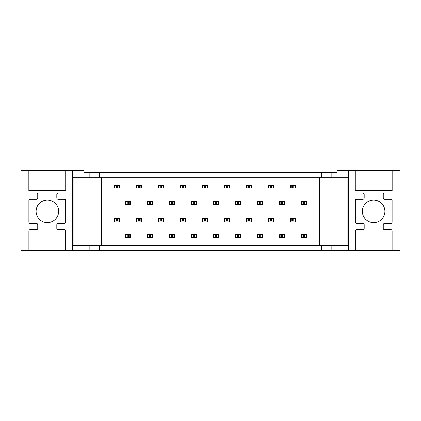 <?xml version="1.0" encoding="UTF-8"?>
<svg xmlns="http://www.w3.org/2000/svg" width="421" height="421" viewBox="0 0 421 421"><rect width="100%" height="100%" fill="white"/><g stroke="black" fill="none" stroke-linecap="round" stroke-linejoin="round"><path stroke-width="0.63" d="M28.854 170.616L28.854 190.56L65.702 190.56L65.702 170.616L21.05 170.616L21.05 250.384L65.66 250.384L65.66 230.876A1.3 1.3 0 0 0 64.36 229.577L58.114 229.577A1.3 1.3 0 0 1 56.814 228.277L56.814 224.809A1.3 1.3 0 0 1 58.114 223.504L64.36 223.504A1.3 1.3 0 0 0 65.66 222.204L65.66 200.528A1.3 1.3 0 0 0 64.36 199.228L58.114 199.228A1.3 1.3 0 0 1 56.814 197.928L56.814 194.46A1.3 1.3 0 0 1 58.114 193.16L72.68 193.16L72.68 250.384L392.104 250.384L392.104 230.876A1.3 1.3 0 0 0 390.804 229.577L384.562 229.577A1.3 1.3 0 0 1 383.257 228.277L383.257 224.809A1.3 1.3 0 0 1 384.562 223.504L390.804 223.504A1.3 1.3 0 0 0 392.104 222.204L392.104 200.528A1.3 1.3 0 0 0 390.804 199.228L384.562 199.228A1.3 1.3 0 0 1 383.257 197.928L383.257 194.46A1.3 1.3 0 0 1 384.562 193.16L399.95 193.16L399.95 250.384L392.104 250.384M355.34 250.384L355.34 230.876A1.3 1.3 0 0 1 356.64 229.577L362.886 229.577A1.3 1.3 0 0 0 364.186 228.277L364.186 224.809A1.3 1.3 0 0 0 362.886 223.504L356.64 223.504A1.3 1.3 0 0 1 355.34 222.204L355.34 200.528A1.3 1.3 0 0 1 356.64 199.228L362.886 199.228A1.3 1.3 0 0 0 364.186 197.928L364.186 194.46A1.3 1.3 0 0 0 362.886 193.16L348.32 193.16L348.32 170.616L399.95 170.616L399.95 193.16M355.298 170.616L355.298 190.56L392.146 190.56L392.146 170.616M348.32 170.616L337.047 170.616L337.047 172.352L83.953 172.352L83.953 177.336M21.05 193.16L36.438 193.16A1.3 1.3 0 0 1 37.743 194.46L37.743 197.928A1.3 1.3 0 0 1 36.438 199.228L30.196 199.228A1.3 1.3 0 0 0 28.896 200.528L28.896 222.204A1.3 1.3 0 0 0 30.196 223.504L36.438 223.504A1.3 1.3 0 0 1 37.743 224.809L37.743 228.277A1.3 1.3 0 0 1 36.438 229.577L30.196 229.577A1.3 1.3 0 0 0 28.896 230.876L28.896 250.384M65.702 170.616L72.68 170.616L72.68 193.16M83.953 172.352L83.953 170.616L72.68 170.616M65.66 250.384L72.68 250.384M348.32 193.16L348.32 250.384M337.047 245.401L337.047 250.384M337.047 172.352L337.047 177.336M331.843 172.352L331.843 177.336M331.843 245.401L331.843 250.384M89.157 172.352L89.157 177.336M89.157 245.401L89.157 250.384M83.953 245.401L83.953 250.384M321.439 172.352L321.439 177.336M321.439 245.401L321.439 250.384M99.561 172.352L99.561 177.336M99.561 245.401L99.561 250.384M58.635 211.368A11.272 11.272 0 0 0 41.732 201.606A11.272 11.272 0 0 0 41.732 221.13A11.272 11.272 0 0 0 58.635 211.368M384.905 211.368A11.272 11.272 0 0 0 368.001 201.606A11.272 11.272 0 0 0 368.001 221.13A11.272 11.272 0 0 0 384.905 211.368M101.514 245.401L73.117 245.401L73.117 177.336L101.514 177.336L101.514 245.401L347.883 245.401L347.883 177.336L101.514 177.336M279.691 237.66L284.459 237.66L284.459 234.623L279.691 234.623L279.691 237.66M268.677 218.11L268.677 221.141L273.45 221.141L273.45 218.11L268.677 218.11M279.691 201.591L279.691 204.627L284.459 204.627L284.459 201.591L279.691 201.591M268.677 188.108L273.45 188.108L273.45 185.072L268.677 185.072L268.677 188.108M235.644 237.66L240.412 237.66L240.412 234.623L235.644 234.623L235.644 237.66M224.635 218.11L224.635 221.141L229.403 221.141L229.403 218.11L224.635 218.11M235.644 201.591L235.644 204.627L240.412 204.627L240.412 201.591L235.644 201.591M224.635 188.108L229.403 188.108L229.403 185.072L224.635 185.072L224.635 188.108M191.597 237.66L196.365 237.66L196.365 234.623L191.597 234.623L191.597 237.66M180.588 218.11L180.588 221.141L185.356 221.141L185.356 218.11L180.588 218.11M191.597 201.591L191.597 204.627L196.365 204.627L196.365 201.591L191.597 201.591M180.588 188.108L185.356 188.108L185.356 185.072L180.588 185.072L180.588 188.108M147.55 237.66L152.323 237.66L152.323 234.623L147.55 234.623L147.55 237.66M136.541 218.11L136.541 221.141L141.309 221.141L141.309 218.11L136.541 218.11M147.55 201.591L147.55 204.627L152.323 204.627L152.323 201.591L147.55 201.591M136.541 188.108L141.309 188.108L141.309 185.072L136.541 185.072L136.541 188.108M114.517 188.108L119.285 188.108L119.285 185.072L114.517 185.072L114.517 188.108M125.532 201.591L125.532 204.627L130.299 204.627L130.299 201.591L125.532 201.591M114.517 218.11L114.517 221.141L119.285 221.141L119.285 218.11L114.517 218.11M125.532 237.66L130.299 237.66L130.299 234.623L125.532 234.623L125.532 237.66M158.564 188.108L163.332 188.108L163.332 185.072L158.564 185.072L158.564 188.108M169.574 201.591L169.574 204.627L174.347 204.627L174.347 201.591L169.574 201.591M158.564 218.11L158.564 221.141L163.332 221.141L163.332 218.11L158.564 218.11M169.574 237.66L174.347 237.66L174.347 234.623L169.574 234.623L169.574 237.66M202.612 188.108L207.379 188.108L207.379 185.072L202.612 185.072L202.612 188.108M213.621 201.591L213.621 204.627L218.388 204.627L218.388 201.591L213.621 201.591M202.612 218.11L202.612 221.141L207.379 221.141L207.379 218.11L202.612 218.11M213.621 237.66L218.388 237.66L218.388 234.623L213.621 234.623L213.621 237.66M246.653 188.108L251.426 188.108L251.426 185.072L246.653 185.072L246.653 188.108M257.668 201.591L257.668 204.627L262.436 204.627L262.436 201.591L257.668 201.591M246.653 218.11L246.653 221.141L251.426 221.141L251.426 218.11L246.653 218.11M257.668 237.66L262.436 237.66L262.436 234.623L257.668 234.623L257.668 237.66M290.7 188.108L295.468 188.108L295.468 185.072L290.7 185.072L290.7 188.108M301.715 201.591L301.715 204.627L306.483 204.627L306.483 201.591L301.715 201.591M290.7 218.11L290.7 221.141L295.468 221.141L295.468 218.11L290.7 218.11M301.715 237.66L306.483 237.66L306.483 234.623L301.715 234.623L301.715 237.66M319.486 177.336L319.486 245.401M247.09 221.141L250.99 221.141M251.426 221.514L251.426 219.994L250.99 219.994M246.653 221.514L246.653 219.994L247.09 219.994M306.051 201.591L302.146 201.591M302.146 234.623L306.051 234.844L306.051 237.444L302.146 237.444L302.146 234.844M291.137 221.141L295.037 221.141M295.468 221.514L295.468 219.994L295.037 219.994M290.7 221.514L290.7 219.994L291.137 219.994M284.028 201.591L280.123 201.591M279.691 201.217L279.691 202.738L280.123 202.738M284.459 201.217L284.459 202.738L284.028 202.738M280.123 234.623L284.028 234.844L284.028 237.444L280.123 237.444L280.123 234.844M269.114 221.141L273.013 221.141M273.45 221.514L273.45 219.994L273.013 219.994M268.677 221.514L268.677 219.994L269.114 219.994M262.004 201.591L258.099 201.591M257.668 201.217L257.668 202.738L258.099 202.738M262.436 201.217L262.436 202.738L262.004 202.738M258.099 234.623L262.004 234.844L262.004 237.444L258.099 237.444L258.099 234.844M192.034 234.623L195.933 234.844L195.933 237.444L192.034 237.444L192.034 234.844M195.933 201.591L192.034 201.591M173.91 201.591L170.01 201.591M170.01 234.623L173.91 234.844L173.91 237.444L170.01 237.444L170.01 234.844M158.996 221.141L162.901 221.141M163.332 221.514L163.332 219.994L162.901 219.994M158.564 221.514L158.564 219.994L158.996 219.994M151.886 201.591L147.987 201.591M147.987 234.623L151.886 234.844L151.886 237.444L147.987 237.444L147.987 234.844M136.972 221.141L140.877 221.141M141.309 221.514L141.309 219.994L140.877 219.994M136.541 221.514L136.541 219.994L136.972 219.994M125.532 201.217L125.532 202.738L125.963 202.738M130.299 201.217L130.299 202.738L129.863 202.738M129.863 201.591L125.963 201.591M125.963 234.623L129.863 234.844L129.863 237.444L125.963 237.444L125.963 234.844M118.854 188.108L114.949 187.892L114.949 185.293L118.854 185.293L118.854 187.892M114.949 221.141L118.854 221.141M119.285 221.514L119.285 219.994L118.854 219.994M114.517 221.514L114.517 219.994L114.949 219.994M181.019 221.141L184.924 221.141M185.356 221.514L185.356 219.994L184.924 219.994M180.588 221.514L180.588 219.994L181.019 219.994M203.043 221.141L206.943 221.141M207.379 221.514L207.379 219.994L206.943 219.994M202.612 221.514L202.612 219.994L203.043 219.994M214.057 234.623L217.957 234.844L217.957 237.444L214.057 237.444L214.057 234.844M217.957 201.591L214.057 201.591M225.067 221.141L228.966 221.141M229.403 221.514L229.403 219.994L228.966 219.994M224.635 221.514L224.635 219.994L225.067 219.994M239.981 201.591L236.076 201.591M236.076 234.623L239.981 234.844L239.981 237.444L236.076 237.444L236.076 234.844M250.99 188.108L247.09 187.892L247.09 185.293L250.99 185.293L250.99 187.892M247.09 220.925L247.09 218.325L250.99 218.325L250.99 220.925M301.715 201.217L301.715 202.738L302.146 202.738M306.483 201.217L306.483 202.738L306.051 202.738M295.037 188.108L291.137 187.892L291.137 185.293L295.037 185.293L295.037 187.892M291.137 220.925L291.137 218.325L295.037 218.325L295.037 220.925M284.028 201.806L284.028 204.411L280.123 204.411L280.123 201.806M273.013 188.108L269.114 187.892L269.114 185.293L273.013 185.293L273.013 187.892M269.114 220.925L269.114 218.325L273.013 218.325L273.013 220.925M262.004 201.806L262.004 204.411L258.099 204.411L258.099 201.806M191.597 201.217L191.597 202.738L192.034 202.738M196.365 201.217L196.365 202.738L195.933 202.738M169.574 201.217L169.574 202.738L170.01 202.738M174.347 201.217L174.347 202.738L173.91 202.738M162.901 188.108L158.996 187.892L158.996 185.293L162.901 185.293L162.901 187.892M158.996 220.925L158.996 218.325L162.901 218.325L162.901 220.925M147.55 201.217L147.55 202.738L147.987 202.738M152.323 201.217L152.323 202.738L151.886 202.738M140.877 188.108L136.972 187.892L136.972 185.293L140.877 185.293L140.877 187.892M136.972 220.925L136.972 218.325L140.877 218.325L140.877 220.925M129.863 201.806L129.863 204.411L125.963 204.411L125.963 201.806M114.949 220.925L114.949 218.325L118.854 218.325L118.854 220.925M181.019 220.925L181.019 218.325L184.924 218.325L184.924 220.925M184.924 188.108L181.019 187.892L181.019 185.293L184.924 185.293L184.924 187.892M206.943 188.108L203.043 187.892L203.043 185.293L206.943 185.293L206.943 187.892M203.043 220.925L203.043 218.325L206.943 218.325L206.943 220.925M213.621 201.217L213.621 202.738L214.057 202.738M218.388 201.217L218.388 202.738L217.957 202.738M228.966 188.108L225.067 187.892L225.067 185.293L228.966 185.293L228.966 187.892M225.067 220.925L225.067 218.325L228.966 218.325L228.966 220.925M235.644 201.217L235.644 202.738L236.076 202.738M240.412 201.217L240.412 202.738L239.981 202.738M248.39 187.892L248.39 185.293M249.69 187.892L249.69 185.293M251.426 219.346L250.99 219.346L251.426 219.346M247.09 219.346L246.653 219.346L247.09 219.346M249.69 218.325L249.69 220.925M248.39 218.325L248.39 220.925M306.051 201.806L306.051 204.411L302.146 204.411L302.146 201.806M303.446 204.411L303.446 201.806M304.746 204.411L304.746 201.806M301.715 203.39L302.146 203.39L301.715 203.385M306.051 203.39L306.483 203.39L306.051 203.385M304.746 234.844L304.746 237.444M303.446 234.844L303.446 237.444M292.437 187.892L292.437 185.293M293.737 187.892L293.737 185.293M295.468 219.346L295.037 219.346L295.468 219.346M291.137 219.346L290.7 219.346L291.137 219.346M293.737 218.325L293.737 220.925M292.437 218.325L292.437 220.925M281.423 204.411L281.423 201.806M282.723 204.411L282.723 201.806M279.691 203.39L280.123 203.39L279.691 203.385M284.028 203.39L284.459 203.39L284.028 203.385M282.723 234.844L282.723 237.444M281.423 234.844L281.423 237.444M270.414 187.892L270.414 185.293M271.713 187.892L271.713 185.293M273.45 219.346L273.013 219.346L273.45 219.346M269.114 219.346L268.677 219.346L269.114 219.346M271.713 218.325L271.713 220.925M270.414 218.325L270.414 220.925M259.399 204.411L259.399 201.806M260.704 204.411L260.704 201.806M257.668 203.39L258.099 203.39L257.668 203.385M262.004 203.39L262.436 203.39L262.004 203.385M260.704 234.844L260.704 237.444M259.399 234.844L259.399 237.444M193.334 234.844L193.334 237.444M194.634 234.844L194.634 237.444M191.597 203.39L192.034 203.39L191.597 203.385M195.933 203.39L196.365 203.39L195.933 203.385M195.933 201.806L195.933 204.411L192.034 204.411L192.034 201.806M193.334 204.411L193.334 201.806M194.634 204.411L194.634 201.806M173.91 201.806L173.91 204.411L170.01 204.411L170.01 201.806M171.31 204.411L171.31 201.806M172.61 204.411L172.61 201.806M169.574 203.39L170.01 203.39L169.574 203.385M173.91 203.39L174.347 203.39L173.91 203.385M172.61 234.844L172.61 237.444M171.31 234.844L171.31 237.444M160.296 187.892L160.296 185.293M161.601 187.892L161.601 185.293M163.332 219.346L162.901 219.346L163.332 219.346M158.996 219.346L158.564 219.346L158.996 219.346M161.601 218.325L161.601 220.925M160.296 218.325L160.296 220.925M151.886 201.806L151.886 204.411L147.987 204.411L147.987 201.806M149.287 204.411L149.287 201.806M150.586 204.411L150.586 201.806M147.55 203.39L147.987 203.39L147.55 203.385M151.886 203.39L152.323 203.39L151.886 203.385M150.586 234.844L150.586 237.444M149.287 234.844L149.287 237.444M138.277 187.892L138.277 185.293M139.577 187.892L139.577 185.293M141.309 219.346L140.877 219.346L141.309 219.346M136.972 219.346L136.541 219.346L136.972 219.346M139.577 218.325L139.577 220.925M138.277 218.325L138.277 220.925M128.563 204.411L128.563 201.806M127.263 204.411L127.263 201.806M125.532 203.39L125.963 203.39L125.532 203.385M129.863 203.39L130.299 203.39L129.863 203.385M128.563 234.844L128.563 237.444M127.263 234.844L127.263 237.444M117.554 187.892L117.554 185.293M116.254 187.892L116.254 185.293M119.285 219.346L118.854 219.346L119.285 219.346M114.949 219.346L114.517 219.346L114.949 219.346M117.554 218.325L117.554 220.925M116.254 218.325L116.254 220.925M185.356 219.346L184.924 219.346L185.356 219.346M181.019 219.346L180.588 219.346L181.019 219.346M183.619 218.325L183.619 220.925M182.319 218.325L182.319 220.925M182.319 187.892L182.319 185.293M183.619 187.892L183.619 185.293M204.343 187.892L204.343 185.293M205.643 187.892L205.643 185.293M207.379 219.346L206.943 219.346L207.379 219.346M203.043 219.346L202.612 219.346L203.043 219.346M205.643 218.325L205.643 220.925M204.343 218.325L204.343 220.925M215.357 234.844L215.357 237.444M216.657 234.844L216.657 237.444M213.621 203.39L214.057 203.39L213.621 203.385M217.957 203.39L218.388 203.39L217.957 203.385M217.957 201.806L217.957 204.411L214.057 204.411L214.057 201.806M215.357 204.411L215.357 201.806M216.657 204.411L216.657 201.806M226.366 187.892L226.366 185.293M227.666 187.892L227.666 185.293M229.403 219.346L228.966 219.346L229.403 219.346M225.067 219.346L224.635 219.346L225.067 219.346M227.666 218.325L227.666 220.925M226.366 218.325L226.366 220.925M239.981 201.806L239.981 204.411L236.076 204.411L236.076 201.806M235.644 203.39L236.076 203.39L235.644 203.385M239.981 203.39L240.412 203.39L239.981 203.385M237.381 204.411L237.381 201.806M238.681 204.411L238.681 201.806M237.381 234.844L237.381 237.444M238.681 234.844L238.681 237.444"/></g></svg>
